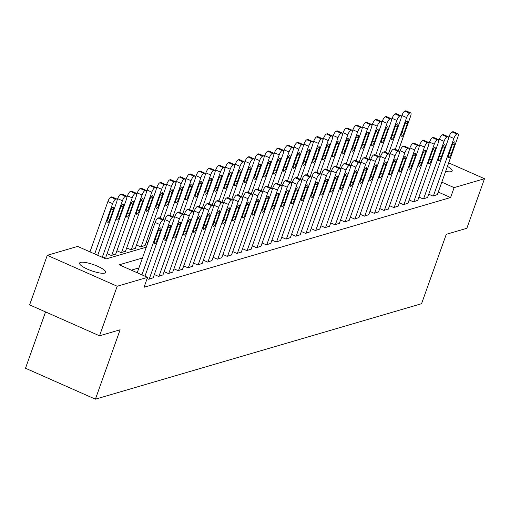 <?xml version="1.0" encoding="UTF-8"?>
<svg xmlns="http://www.w3.org/2000/svg" width="510" height="510" viewBox="0 0 510 510"><rect width="100%" height="100%" fill="white"/><g stroke="black" fill="none" stroke-linecap="round" stroke-linejoin="round"><path stroke-width="0.76" d="M447.417 166.419A13.846 3.219 -160.4 0 1 452.204 170.946A13.846 3.219 -160.4 0 1 451.254 171.647A13.846 3.219 -160.4 0 1 445.632 171.424M104.709 273.086A13.846 3.219 -160.4 0 1 89.53 270.013A13.846 3.219 -160.4 0 1 79.573 263.09A13.846 3.219 -160.4 0 1 80.523 262.382A13.846 3.219 -160.4 0 1 95.701 265.455A13.846 3.219 -160.4 0 1 105.666 272.378A13.846 3.219 -160.4 0 1 104.709 273.086M45.556 311.916L25.5 368.239L95.402 399.171L421.56 303.705L446.269 234.313L466.854 228.289L484.5 178.723L454.117 187.616L441.807 182.172M95.402 399.171L120.111 329.779L99.526 335.803L29.625 304.872L47.277 255.306L77.66 246.413L105.997 258.952L146.319 247.152M103.434 257.818L105.946 256.861M107.1 253.623L111.346 255.504L115.744 253.993M116.898 250.754L121.144 252.635L125.549 251.124M126.703 247.885L130.949 249.766L135.348 248.255M136.501 245.017L140.747 246.897L145.146 245.386M147.855 242.837L146.3 242.148M142.456 258.009L119.219 264.805L147.562 277.351L144.03 287.264L450.591 197.529L438.275 192.085M138.924 267.922L131.299 270.153M147.135 278.549L148.78 279.276L153.178 277.765M154.332 274.527L158.578 276.407L162.977 274.896M164.131 271.658L168.376 273.538L172.782 272.028M173.929 268.789L178.181 270.67L182.58 269.159M183.734 265.92L187.98 267.801L192.378 266.29M193.532 263.052L197.778 264.932L202.183 263.421M203.331 260.183L207.583 262.063L211.981 260.553M213.135 257.314L217.381 259.195L221.78 257.684M222.934 254.445L227.179 256.326L231.585 254.815M232.732 251.577L236.984 253.457L241.383 251.946M242.537 248.708L246.783 250.588L251.181 249.078M252.335 245.839L256.581 247.72L260.986 246.209M262.134 242.97L266.386 244.851L270.784 243.34M271.938 240.102L276.184 241.982L280.583 240.471M281.737 237.233L285.983 239.113L290.381 237.603M291.535 234.364L295.781 236.245L300.186 234.734M301.34 231.495L305.586 233.376L309.984 231.865M311.138 228.627L315.384 230.507L319.783 228.996M320.937 225.758L325.182 227.638L329.587 226.128M330.741 222.889L334.987 224.77L339.386 223.259M340.54 220.02L344.786 221.901L349.184 220.39M350.338 217.152L354.584 219.032L358.989 217.521M360.143 214.283L364.389 216.163L368.787 214.653M369.941 211.414L374.187 213.295L378.586 211.784M379.74 208.545L383.985 210.426L388.39 208.915M389.544 205.677L393.79 207.557L398.189 206.046M399.343 202.808L403.589 204.688L407.987 203.178M409.141 199.939L413.387 201.82L417.792 200.309M418.946 197.07L423.192 198.951L427.59 197.44M428.744 194.202L432.99 196.082L437.389 194.571M99.526 335.803L117.179 286.244L47.277 255.306M448.679 162.875L484.5 178.723M450.591 197.529L454.117 187.616M147.562 277.351L117.179 286.244M141.92 274.852L159.84 224.534A4.329 1.288 113.9 0 1 162.824 220.11L163.608 219.88A4.329 1.288 113.9 0 1 163.946 219.886A4.329 1.288 113.9 0 1 163.761 223.386L144.955 276.197M163.946 219.886L159.222 217.795A4.329 1.288 -66.1 0 0 158.884 217.789L158.1 218.019A4.329 1.288 -66.1 0 0 155.116 222.443L137.203 272.761M158.004 231.463A3.462 1.033 -66.1 0 1 160.663 227.932A3.462 1.033 -66.1 0 1 160.516 230.73L157.125 240.248A3.462 1.033 -66.1 0 1 154.473 243.78A3.462 1.033 -66.1 0 1 154.619 240.981L158.004 231.463M94.694 253.954L112.608 203.63A4.329 1.288 113.9 0 1 115.591 199.206L116.376 198.976A4.329 1.288 113.9 0 1 116.713 198.983A4.329 1.288 113.9 0 1 116.529 202.483L97.729 255.293M89.97 251.863L107.891 201.539A4.329 1.288 -66.1 0 1 110.868 197.115L111.652 196.885A4.329 1.288 -66.1 0 1 111.99 196.892L116.713 198.983M110.772 210.56L107.387 220.078A3.462 1.033 113.9 0 0 107.24 222.876A3.462 1.033 113.9 0 0 109.892 219.345L113.284 209.827A3.462 1.033 113.9 0 0 113.43 207.028A3.462 1.033 113.9 0 0 110.772 210.56M149.169 279.161L169.645 221.665A4.329 1.288 113.9 0 1 172.622 217.241L173.406 217.011A4.329 1.288 113.9 0 1 173.744 217.018A4.329 1.288 113.9 0 1 173.559 220.518L153.089 278.014M173.744 217.018L169.02 214.927A4.329 1.288 -66.1 0 0 168.683 214.92L167.898 215.15A4.329 1.288 -66.1 0 0 164.921 219.574L164.265 221.41M167.809 228.595A3.462 1.033 -66.1 0 1 170.461 225.063A3.462 1.033 -66.1 0 1 170.315 227.862L166.929 237.379A3.462 1.033 -66.1 0 1 164.271 240.911A3.462 1.033 -66.1 0 1 164.418 238.113L167.809 228.595M158.967 276.292L179.444 218.796A4.329 1.288 113.9 0 1 182.421 214.372L183.205 214.143A4.329 1.288 113.9 0 1 183.549 214.149A4.329 1.288 113.9 0 1 183.364 217.649L162.888 275.145M183.549 214.149L178.825 212.058A4.329 1.288 -66.1 0 0 178.481 212.052L177.697 212.281A4.329 1.288 -66.1 0 0 174.72 216.705L174.063 218.541M177.608 225.726A3.462 1.033 -66.1 0 1 180.259 222.194A3.462 1.033 -66.1 0 1 180.113 224.993L176.728 234.511A3.462 1.033 -66.1 0 1 174.069 238.042A3.462 1.033 -66.1 0 1 174.216 235.244L177.608 225.726M168.772 273.424L189.242 215.928A4.329 1.288 113.9 0 1 192.225 211.503L193.009 211.274A4.329 1.288 113.9 0 1 193.347 211.28A4.329 1.288 113.9 0 1 193.162 214.78L172.692 272.276M193.347 211.28L188.623 209.189A4.329 1.288 -66.1 0 0 188.286 209.183L187.501 209.412A4.329 1.288 -66.1 0 0 184.518 213.837L183.868 215.673M187.406 222.857A3.462 1.033 -66.1 0 1 190.064 219.326A3.462 1.033 -66.1 0 1 189.918 222.124L186.526 231.642A3.462 1.033 -66.1 0 1 183.874 235.174A3.462 1.033 -66.1 0 1 184.021 232.375L187.406 222.857M102.274 257.308L122.413 200.761A4.329 1.288 113.9 0 1 125.39 196.337L126.174 196.108A4.329 1.288 113.9 0 1 126.512 196.114A4.329 1.288 113.9 0 1 126.333 199.614L105.857 257.11M117.032 200.506L117.689 198.67A4.329 1.288 -66.1 0 1 120.666 194.246L121.45 194.017A4.329 1.288 -66.1 0 1 121.794 194.023L126.512 196.114M120.577 207.691L117.185 217.209A3.462 1.033 113.9 0 0 117.039 220.008A3.462 1.033 113.9 0 0 119.697 216.476L123.082 206.958A3.462 1.033 113.9 0 0 123.229 204.159A3.462 1.033 113.9 0 0 120.577 207.691M111.741 255.389L132.211 197.893A4.329 1.288 113.9 0 1 135.195 193.469L135.979 193.239A4.329 1.288 113.9 0 1 136.317 193.245A4.329 1.288 113.9 0 1 136.132 196.745L115.662 254.241M126.837 197.638L127.487 195.802A4.329 1.288 -66.1 0 1 130.471 191.377L131.255 191.148A4.329 1.288 -66.1 0 1 131.593 191.154L136.317 193.245M130.375 204.822L126.99 214.34A3.462 1.033 113.9 0 0 126.843 217.139A3.462 1.033 113.9 0 0 129.495 213.607L132.887 204.089A3.462 1.033 113.9 0 0 133.034 201.291A3.462 1.033 113.9 0 0 130.375 204.822M121.539 252.52L142.009 195.024A4.329 1.288 113.9 0 1 144.993 190.6L145.777 190.37A4.329 1.288 113.9 0 1 146.115 190.377A4.329 1.288 113.9 0 1 145.93 193.876L125.46 251.373M136.635 194.775L137.292 192.933A4.329 1.288 -66.1 0 1 140.269 188.509L141.053 188.279A4.329 1.288 -66.1 0 1 141.391 188.286L146.115 190.377M140.173 201.954L136.788 211.471A3.462 1.033 113.9 0 0 136.642 214.27A3.462 1.033 113.9 0 0 139.294 210.738L142.685 201.22A3.462 1.033 113.9 0 0 142.832 198.422A3.462 1.033 113.9 0 0 140.173 201.954M178.57 270.555L199.047 213.059A4.329 1.288 113.9 0 1 202.024 208.635L202.808 208.405A4.329 1.288 113.9 0 1 203.146 208.411A4.329 1.288 113.9 0 1 202.961 211.911L182.491 269.407M203.146 208.411L198.422 206.32A4.329 1.288 -66.1 0 0 198.084 206.314L197.3 206.544A4.329 1.288 -66.1 0 0 194.323 210.968L193.666 212.804M197.211 219.988A3.462 1.033 -66.1 0 1 199.863 216.457A3.462 1.033 -66.1 0 1 199.716 219.255L196.331 228.773A3.462 1.033 -66.1 0 1 193.672 232.305A3.462 1.033 -66.1 0 1 193.819 229.506L197.211 219.988M131.338 249.651L151.814 192.155A4.329 1.288 113.9 0 1 154.791 187.731L155.575 187.501A4.329 1.288 113.9 0 1 155.913 187.508A4.329 1.288 113.9 0 1 155.735 191.008L135.258 248.504M146.434 191.907L147.09 190.064A4.329 1.288 -66.1 0 1 150.067 185.64L150.852 185.41A4.329 1.288 -66.1 0 1 151.196 185.423L155.913 187.508M149.978 199.085L146.587 208.603A3.462 1.033 113.9 0 0 146.44 211.401A3.462 1.033 113.9 0 0 149.098 207.87L152.484 198.352A3.462 1.033 113.9 0 0 152.63 195.553A3.462 1.033 113.9 0 0 149.978 199.085M188.369 267.686L208.845 210.19A4.329 1.288 113.9 0 1 211.822 205.766L212.606 205.536A4.329 1.288 113.9 0 1 212.951 205.543A4.329 1.288 113.9 0 1 212.766 209.043L192.289 266.539M212.951 205.543L208.227 203.452A4.329 1.288 -66.1 0 0 207.882 203.445L207.098 203.675A4.329 1.288 -66.1 0 0 204.121 208.099L203.465 209.935M207.009 217.12A3.462 1.033 -66.1 0 1 209.661 213.588A3.462 1.033 -66.1 0 1 209.514 216.387L206.129 225.904A3.462 1.033 -66.1 0 1 203.471 229.436A3.462 1.033 -66.1 0 1 203.617 226.638L207.009 217.12M198.173 264.817L218.643 207.321A4.329 1.288 113.9 0 1 221.627 202.897L222.411 202.668A4.329 1.288 113.9 0 1 222.749 202.674A4.329 1.288 113.9 0 1 222.564 206.174L202.094 263.67M222.749 202.674L218.025 200.583A4.329 1.288 -66.1 0 0 217.687 200.577L216.903 200.806A4.329 1.288 -66.1 0 0 213.919 205.23L213.269 207.066M216.807 214.251A3.462 1.033 -66.1 0 1 219.466 210.719A3.462 1.033 -66.1 0 1 219.319 213.518L215.928 223.036A3.462 1.033 -66.1 0 1 213.276 226.567A3.462 1.033 -66.1 0 1 213.422 223.769L216.807 214.251M207.972 261.949L228.442 204.453A4.329 1.288 113.9 0 1 231.425 200.028L232.209 199.799A4.329 1.288 113.9 0 1 232.547 199.805A4.329 1.288 113.9 0 1 232.362 203.305L211.892 260.801M232.547 199.805L227.823 197.714A4.329 1.288 -66.1 0 0 227.485 197.708L226.701 197.937A4.329 1.288 -66.1 0 0 223.724 202.362L223.068 204.198M226.612 211.382A3.462 1.033 -66.1 0 1 229.264 207.851A3.462 1.033 -66.1 0 1 229.117 210.649L225.732 220.167A3.462 1.033 -66.1 0 1 223.074 223.699A3.462 1.033 -66.1 0 1 223.221 220.9L226.612 211.382M217.77 259.08L238.246 201.584A4.329 1.288 113.9 0 1 241.224 197.16L242.008 196.93A4.329 1.288 113.9 0 1 242.346 196.936A4.329 1.288 113.9 0 1 242.167 200.436L221.691 257.933M242.346 196.936L237.628 194.845A4.329 1.288 -66.1 0 0 237.284 194.839L236.5 195.069A4.329 1.288 -66.1 0 0 233.523 199.493L232.866 201.329M236.41 208.513A3.462 1.033 -66.1 0 1 239.062 204.982A3.462 1.033 -66.1 0 1 238.916 207.78L235.531 217.298A3.462 1.033 -66.1 0 1 232.872 220.83A3.462 1.033 -66.1 0 1 233.019 218.031L236.41 208.513M227.575 256.211L248.045 198.715A4.329 1.288 113.9 0 1 251.028 194.291L251.812 194.061A4.329 1.288 113.9 0 1 252.15 194.068A4.329 1.288 113.9 0 1 251.965 197.568L231.495 255.064M252.15 194.068L247.426 191.977A4.329 1.288 -66.1 0 0 247.089 191.97L246.304 192.2A4.329 1.288 -66.1 0 0 243.321 196.624L242.671 198.46M246.209 205.645A3.462 1.033 -66.1 0 1 248.867 202.113A3.462 1.033 -66.1 0 1 248.721 204.912L245.329 214.429A3.462 1.033 -66.1 0 1 242.677 217.961A3.462 1.033 -66.1 0 1 242.824 215.163L246.209 205.645M141.142 246.783L161.613 189.286A4.329 1.288 113.9 0 1 164.596 184.862L165.374 184.633A4.329 1.288 113.9 0 1 165.718 184.639A4.329 1.288 113.9 0 1 165.533 188.139L145.063 245.635M156.238 189.038L156.889 187.195A4.329 1.288 -66.1 0 1 159.872 182.771L160.656 182.542A4.329 1.288 -66.1 0 1 160.994 182.554L165.718 184.639M159.777 196.216L156.391 205.734A3.462 1.033 113.9 0 0 156.245 208.533A3.462 1.033 113.9 0 0 158.897 205.001L162.288 195.483A3.462 1.033 113.9 0 0 162.435 192.684A3.462 1.033 113.9 0 0 159.777 196.216M160.102 218.184L171.411 186.418A4.329 1.288 113.9 0 1 174.394 181.994L175.179 181.764A4.329 1.288 113.9 0 1 175.516 181.77A4.329 1.288 113.9 0 1 175.332 185.27L163.136 219.529M166.037 186.169L166.694 184.327A4.329 1.288 -66.1 0 1 169.671 179.902L170.455 179.673A4.329 1.288 -66.1 0 1 170.793 179.686L175.516 181.77M169.575 193.347L166.19 202.865A3.462 1.033 113.9 0 0 166.043 205.664A3.462 1.033 113.9 0 0 168.695 202.132L172.087 192.614A3.462 1.033 113.9 0 0 172.233 189.816A3.462 1.033 113.9 0 0 169.575 193.347M169.9 215.316L181.216 183.549A4.329 1.288 113.9 0 1 184.193 179.125L184.977 178.895A4.329 1.288 113.9 0 1 185.315 178.902A4.329 1.288 113.9 0 1 185.136 182.401L172.935 216.661M175.835 183.3L176.492 181.458A4.329 1.288 -66.1 0 1 179.469 177.034L180.253 176.804A4.329 1.288 -66.1 0 1 180.597 176.817L185.315 178.902M179.38 190.479L175.988 199.996A3.462 1.033 113.9 0 0 175.842 202.795A3.462 1.033 113.9 0 0 178.5 199.263L181.885 189.745A3.462 1.033 113.9 0 0 182.032 186.947A3.462 1.033 113.9 0 0 179.38 190.479M179.705 212.447L191.014 180.68A4.329 1.288 113.9 0 1 193.991 176.256L194.775 176.026A4.329 1.288 113.9 0 1 195.12 176.033A4.329 1.288 113.9 0 1 194.935 179.533L182.739 213.792M185.64 180.432L186.29 178.589A4.329 1.288 -66.1 0 1 189.274 174.165L190.058 173.935A4.329 1.288 -66.1 0 1 190.396 173.948L195.12 176.033M189.178 187.61L185.793 197.128A3.462 1.033 113.9 0 0 185.646 199.926A3.462 1.033 113.9 0 0 188.298 196.395L191.69 186.877A3.462 1.033 113.9 0 0 191.837 184.078A3.462 1.033 113.9 0 0 189.178 187.61M189.503 209.578L200.812 177.811A4.329 1.288 113.9 0 1 203.796 173.387L204.58 173.158A4.329 1.288 113.9 0 1 204.918 173.164A4.329 1.288 113.9 0 1 204.733 176.664L192.538 210.923M195.438 177.563L196.089 175.72A4.329 1.288 -66.1 0 1 199.072 171.296L199.856 171.067A4.329 1.288 -66.1 0 1 200.194 171.079L204.918 173.164M198.976 184.741L195.591 194.259A3.462 1.033 113.9 0 0 195.445 197.058A3.462 1.033 113.9 0 0 198.097 193.526L201.488 184.008A3.462 1.033 113.9 0 0 201.635 181.209A3.462 1.033 113.9 0 0 198.976 184.741M237.373 253.342L257.843 195.846A4.329 1.288 113.9 0 1 260.827 191.422L261.611 191.193A4.329 1.288 113.9 0 1 261.949 191.199A4.329 1.288 113.9 0 1 261.764 194.699L241.294 252.195M261.949 191.199L257.225 189.108A4.329 1.288 -66.1 0 0 256.887 189.102L256.103 189.331A4.329 1.288 -66.1 0 0 253.126 193.755L252.469 195.591M256.007 202.776A3.462 1.033 -66.1 0 1 258.666 199.244A3.462 1.033 -66.1 0 1 258.519 202.043L255.127 211.561A3.462 1.033 -66.1 0 1 252.475 215.092A3.462 1.033 -66.1 0 1 252.622 212.294L256.007 202.776M199.302 206.709L210.617 174.943A4.329 1.288 113.9 0 1 213.594 170.518L214.378 170.289A4.329 1.288 113.9 0 1 214.716 170.302A4.329 1.288 113.9 0 1 214.538 173.795L202.336 208.054M205.237 174.694L205.893 172.852A4.329 1.288 -66.1 0 1 208.87 168.427L209.655 168.198A4.329 1.288 -66.1 0 1 209.999 168.211L214.716 170.302M208.781 181.872L205.39 191.39A3.462 1.033 113.9 0 0 205.243 194.189A3.462 1.033 113.9 0 0 207.901 190.657L211.287 181.139A3.462 1.033 113.9 0 0 211.433 178.341A3.462 1.033 113.9 0 0 208.781 181.872M247.172 250.474L267.648 192.978A4.329 1.288 113.9 0 1 270.625 188.553L271.409 188.324A4.329 1.288 113.9 0 1 271.747 188.33A4.329 1.288 113.9 0 1 271.569 191.83L251.092 249.326M271.747 188.33L267.03 186.239A4.329 1.288 -66.1 0 0 266.685 186.233L265.901 186.462A4.329 1.288 -66.1 0 0 262.924 190.887L262.267 192.723M265.812 199.907A3.462 1.033 -66.1 0 1 268.464 196.375A3.462 1.033 -66.1 0 1 268.317 199.174L264.932 208.692A3.462 1.033 -66.1 0 1 262.274 212.224A3.462 1.033 -66.1 0 1 262.42 209.425L265.812 199.907M209.106 203.841L220.416 172.074A4.329 1.288 113.9 0 1 223.393 167.65L224.177 167.42A4.329 1.288 113.9 0 1 224.521 167.433A4.329 1.288 113.9 0 1 224.336 170.927L212.134 205.186M215.041 171.825L215.692 169.983A4.329 1.288 -66.1 0 1 218.675 165.559L219.459 165.329A4.329 1.288 -66.1 0 1 219.797 165.342L224.521 167.433M218.58 179.004L215.188 188.522A3.462 1.033 113.9 0 0 215.041 191.32A3.462 1.033 113.9 0 0 217.7 187.788L221.091 178.27A3.462 1.033 113.9 0 0 221.238 175.472A3.462 1.033 113.9 0 0 218.58 179.004M256.976 247.605L277.446 190.109A4.329 1.288 113.9 0 1 280.43 185.685L281.214 185.455A4.329 1.288 113.9 0 1 281.552 185.462A4.329 1.288 113.9 0 1 281.367 188.961L260.897 246.458M281.552 185.462L276.828 183.37A4.329 1.288 -66.1 0 0 276.49 183.364L275.706 183.594A4.329 1.288 -66.1 0 0 272.722 188.018L272.072 189.854M275.61 197.038A3.462 1.033 -66.1 0 1 278.269 193.507A3.462 1.033 -66.1 0 1 278.122 196.305L274.731 205.823A3.462 1.033 -66.1 0 1 272.079 209.355A3.462 1.033 -66.1 0 1 272.225 206.556L275.61 197.038M218.905 200.972L230.214 169.205A4.329 1.288 113.9 0 1 233.197 164.781L233.982 164.552A4.329 1.288 113.9 0 1 234.319 164.564A4.329 1.288 113.9 0 1 234.135 168.058L221.939 202.317M224.84 168.957L225.49 167.114A4.329 1.288 -66.1 0 1 228.474 162.69L229.258 162.46A4.329 1.288 -66.1 0 1 229.596 162.473L234.319 164.564M228.378 176.141L224.993 185.653A3.462 1.033 113.9 0 0 224.846 188.451A3.462 1.033 113.9 0 0 227.498 184.92L230.89 175.402A3.462 1.033 113.9 0 0 231.036 172.603A3.462 1.033 113.9 0 0 228.378 176.141M266.775 244.736L287.245 187.24A4.329 1.288 113.9 0 1 290.228 182.816L291.012 182.586A4.329 1.288 113.9 0 1 291.35 182.593A4.329 1.288 113.9 0 1 291.165 186.093L270.695 243.589M291.35 182.593L286.626 180.502A4.329 1.288 -66.1 0 0 286.288 180.495L285.504 180.725A4.329 1.288 -66.1 0 0 282.527 185.149L281.871 186.985M285.409 194.17A3.462 1.033 -66.1 0 1 288.067 190.638A3.462 1.033 -66.1 0 1 287.92 193.437L284.529 202.954A3.462 1.033 -66.1 0 1 281.877 206.486A3.462 1.033 -66.1 0 1 282.024 203.688L285.409 194.17M228.703 198.103L240.019 166.337A4.329 1.288 113.9 0 1 242.996 161.912L243.78 161.683A4.329 1.288 113.9 0 1 244.118 161.695A4.329 1.288 113.9 0 1 243.939 165.189L231.738 199.448M234.638 166.088L235.295 164.245A4.329 1.288 -66.1 0 1 238.272 159.821L239.056 159.592A4.329 1.288 -66.1 0 1 239.394 159.605L244.118 161.695M238.183 173.273L234.791 182.784A3.462 1.033 113.9 0 0 234.645 185.583A3.462 1.033 113.9 0 0 237.303 182.051L240.688 172.533A3.462 1.033 113.9 0 0 240.835 169.734A3.462 1.033 113.9 0 0 238.183 173.273M276.573 241.867L297.049 184.371A4.329 1.288 113.9 0 1 300.027 179.947L300.811 179.718A4.329 1.288 113.9 0 1 301.149 179.724A4.329 1.288 113.9 0 1 300.97 183.224L280.494 240.72M301.149 179.724L296.431 177.633A4.329 1.288 -66.1 0 0 296.087 177.627L295.303 177.856A4.329 1.288 -66.1 0 0 292.326 182.28L291.669 184.116M295.213 191.301A3.462 1.033 -66.1 0 1 297.865 187.769A3.462 1.033 -66.1 0 1 297.719 190.568L294.334 200.086A3.462 1.033 -66.1 0 1 291.675 203.617A3.462 1.033 -66.1 0 1 291.822 200.819L295.213 191.301M238.508 195.234L249.817 163.468A4.329 1.288 113.9 0 1 252.794 159.043L253.578 158.814A4.329 1.288 113.9 0 1 253.923 158.827A4.329 1.288 113.9 0 1 253.738 162.32L241.536 196.579M244.437 163.219L245.093 161.377A4.329 1.288 -66.1 0 1 248.077 156.959L248.861 156.729A4.329 1.288 -66.1 0 1 249.199 156.736L253.923 158.827M247.981 170.404L244.59 179.915A3.462 1.033 113.9 0 0 244.443 182.714A3.462 1.033 113.9 0 0 247.101 179.182L250.493 169.664A3.462 1.033 113.9 0 0 250.639 166.866A3.462 1.033 113.9 0 0 247.981 170.404M286.378 238.999L306.848 181.503A4.329 1.288 113.9 0 1 309.831 177.078L310.615 176.849A4.329 1.288 113.9 0 1 310.953 176.855A4.329 1.288 113.9 0 1 310.769 180.355L290.298 237.851M310.953 176.855L306.229 174.764A4.329 1.288 -66.1 0 0 305.892 174.758L305.108 174.987A4.329 1.288 -66.1 0 0 302.124 179.412L301.474 181.254M305.012 188.432A3.462 1.033 -66.1 0 1 307.67 184.9A3.462 1.033 -66.1 0 1 307.524 187.699L304.132 197.217A3.462 1.033 -66.1 0 1 301.48 200.749A3.462 1.033 -66.1 0 1 301.627 197.95L305.012 188.432M248.306 192.366L259.615 160.599A4.329 1.288 113.9 0 1 262.599 156.175L263.383 155.945A4.329 1.288 113.9 0 1 263.721 155.958A4.329 1.288 113.9 0 1 263.536 159.451L251.341 193.711M254.241 160.35L254.892 158.514A4.329 1.288 -66.1 0 1 257.875 154.09L258.659 153.861A4.329 1.288 -66.1 0 1 258.997 153.867L263.721 155.958M257.779 167.535L254.394 177.047A3.462 1.033 113.9 0 0 254.248 179.845A3.462 1.033 113.9 0 0 256.9 176.313L260.291 166.795A3.462 1.033 113.9 0 0 260.438 163.997A3.462 1.033 113.9 0 0 257.779 167.535M296.176 236.13L316.646 178.634A4.329 1.288 113.9 0 1 319.63 174.21L320.414 173.98A4.329 1.288 113.9 0 1 320.752 173.987A4.329 1.288 113.9 0 1 320.567 177.486L300.097 234.982M320.752 173.987L316.028 171.902A4.329 1.288 -66.1 0 0 315.69 171.889L314.906 172.119A4.329 1.288 -66.1 0 0 311.929 176.543L311.272 178.385M314.81 185.563A3.462 1.033 -66.1 0 1 317.469 182.032A3.462 1.033 -66.1 0 1 317.322 184.83L313.93 194.348A3.462 1.033 -66.1 0 1 311.278 197.88A3.462 1.033 -66.1 0 1 311.425 195.081L314.81 185.563M305.974 233.261L326.451 175.765A4.329 1.288 113.9 0 1 329.428 171.341L330.212 171.111A4.329 1.288 113.9 0 1 330.55 171.118A4.329 1.288 113.9 0 1 330.372 174.618L309.895 232.114M330.55 171.118L325.833 169.033A4.329 1.288 -66.1 0 0 325.488 169.02L324.704 169.25A4.329 1.288 -66.1 0 0 321.727 173.674L321.07 175.516M324.615 182.695A3.462 1.033 -66.1 0 1 327.267 179.163A3.462 1.033 -66.1 0 1 327.12 181.962L323.735 191.48A3.462 1.033 -66.1 0 1 321.077 195.011A3.462 1.033 -66.1 0 1 321.224 192.213L324.615 182.695M315.779 230.392L336.249 172.896A4.329 1.288 113.9 0 1 339.233 168.472L340.017 168.243A4.329 1.288 113.9 0 1 340.355 168.249A4.329 1.288 113.9 0 1 340.17 171.749L319.7 229.245M340.355 168.249L335.631 166.164A4.329 1.288 -66.1 0 0 335.293 166.152L334.509 166.381A4.329 1.288 -66.1 0 0 331.525 170.805L330.875 172.648M334.413 179.826A3.462 1.033 -66.1 0 1 337.072 176.294A3.462 1.033 -66.1 0 1 336.925 179.093L333.534 188.611A3.462 1.033 -66.1 0 1 330.882 192.142A3.462 1.033 -66.1 0 1 331.028 189.344L334.413 179.826M325.578 227.524L346.048 170.028A4.329 1.288 113.9 0 1 349.031 165.603L349.815 165.374A4.329 1.288 113.9 0 1 350.153 165.38A4.329 1.288 113.9 0 1 349.968 168.88L329.498 226.376M350.153 165.38L345.429 163.296A4.329 1.288 -66.1 0 0 345.091 163.283L344.307 163.512A4.329 1.288 -66.1 0 0 341.33 167.937L340.674 169.779M344.212 176.957A3.462 1.033 -66.1 0 1 346.87 173.425A3.462 1.033 -66.1 0 1 346.724 176.224L343.332 185.742A3.462 1.033 -66.1 0 1 340.68 189.274A3.462 1.033 -66.1 0 1 340.827 186.475L344.212 176.957M335.376 224.655L355.853 167.159A4.329 1.288 113.9 0 1 358.83 162.735L359.614 162.505A4.329 1.288 113.9 0 1 359.952 162.511A4.329 1.288 113.9 0 1 359.773 166.011L339.297 223.507M359.952 162.511L355.234 160.427A4.329 1.288 -66.1 0 0 354.89 160.414L354.106 160.644A4.329 1.288 -66.1 0 0 351.129 165.068L350.472 166.91M354.017 174.088A3.462 1.033 -66.1 0 1 356.668 170.557A3.462 1.033 -66.1 0 1 356.522 173.355L353.137 182.873A3.462 1.033 -66.1 0 1 350.478 186.405A3.462 1.033 -66.1 0 1 350.625 183.606L354.017 174.088M345.181 221.786L365.651 164.29A4.329 1.288 113.9 0 1 368.634 159.866L369.418 159.636A4.329 1.288 113.9 0 1 369.756 159.643A4.329 1.288 113.9 0 1 369.572 163.143L349.101 220.639M369.756 159.643L365.032 157.558A4.329 1.288 -66.1 0 0 364.695 157.545L363.911 157.775A4.329 1.288 -66.1 0 0 360.927 162.199L360.277 164.041M363.815 171.22A3.462 1.033 -66.1 0 1 366.473 167.688A3.462 1.033 -66.1 0 1 366.327 170.487L362.935 180.005A3.462 1.033 -66.1 0 1 360.283 183.536A3.462 1.033 -66.1 0 1 360.43 180.738L363.815 171.22M354.979 218.917L375.449 161.421A4.329 1.288 113.9 0 1 378.433 156.997L379.217 156.768A4.329 1.288 113.9 0 1 379.555 156.78A4.329 1.288 113.9 0 1 379.37 160.274L358.9 217.77M379.555 156.78L374.831 154.689A4.329 1.288 -66.1 0 0 374.493 154.677L373.709 154.906A4.329 1.288 -66.1 0 0 370.732 159.33L370.075 161.173M373.613 168.351A3.462 1.033 -66.1 0 1 376.272 164.819A3.462 1.033 -66.1 0 1 376.125 167.618L372.733 177.136A3.462 1.033 -66.1 0 1 370.081 180.667A3.462 1.033 -66.1 0 1 370.228 177.869L373.613 168.351M364.778 216.049L385.254 158.553A4.329 1.288 113.9 0 1 388.231 154.128L389.015 153.899A4.329 1.288 113.9 0 1 389.353 153.912A4.329 1.288 113.9 0 1 389.175 157.405L368.698 214.901M389.353 153.912L384.636 151.821A4.329 1.288 -66.1 0 0 384.291 151.808L383.507 152.037A4.329 1.288 -66.1 0 0 380.53 156.462L379.873 158.304M383.418 165.482A3.462 1.033 -66.1 0 1 386.07 161.95A3.462 1.033 -66.1 0 1 385.923 164.749L382.538 174.267A3.462 1.033 -66.1 0 1 379.88 177.799A3.462 1.033 -66.1 0 1 380.026 175L383.418 165.482M374.582 213.18L395.052 155.684A4.329 1.288 113.9 0 1 398.029 151.26L398.814 151.03A4.329 1.288 113.9 0 1 399.158 151.043A4.329 1.288 113.9 0 1 398.973 154.536L378.503 212.032M399.158 151.043L394.434 148.952A4.329 1.288 -66.1 0 0 394.096 148.939L393.312 149.169A4.329 1.288 -66.1 0 0 390.328 153.593L389.678 155.435M393.216 162.62A3.462 1.033 -66.1 0 1 395.875 159.082A3.462 1.033 -66.1 0 1 395.728 161.88L392.337 171.398A3.462 1.033 -66.1 0 1 389.685 174.93A3.462 1.033 -66.1 0 1 389.831 172.131L393.216 162.62M384.381 210.311L404.851 152.815A4.329 1.288 113.9 0 1 407.834 148.391L408.618 148.161A4.329 1.288 113.9 0 1 408.956 148.174A4.329 1.288 113.9 0 1 408.771 151.668L388.301 209.164M408.956 148.174L404.232 146.083A4.329 1.288 -66.1 0 0 403.894 146.07L403.11 146.3A4.329 1.288 -66.1 0 0 400.127 150.724L399.477 152.566M403.015 159.751A3.462 1.033 -66.1 0 1 405.673 156.213A3.462 1.033 -66.1 0 1 405.526 159.012L402.135 168.529A3.462 1.033 -66.1 0 1 399.483 172.061A3.462 1.033 -66.1 0 1 399.63 169.263L403.015 159.751M394.179 207.442L414.656 149.946A4.329 1.288 113.9 0 1 417.633 145.522L418.417 145.293A4.329 1.288 113.9 0 1 418.755 145.305A4.329 1.288 113.9 0 1 418.576 148.799L398.1 206.295M418.755 145.305L414.037 143.214A4.329 1.288 -66.1 0 0 413.693 143.208L412.909 143.438A4.329 1.288 -66.1 0 0 409.932 147.855L409.275 149.698M412.819 156.882A3.462 1.033 -66.1 0 1 415.471 153.344A3.462 1.033 -66.1 0 1 415.325 156.143L411.94 165.661A3.462 1.033 -66.1 0 1 409.281 169.192A3.462 1.033 -66.1 0 1 409.428 166.394L412.819 156.882M403.984 204.574L424.454 147.078A4.329 1.288 113.9 0 1 427.431 142.653L428.215 142.424A4.329 1.288 113.9 0 1 428.559 142.437A4.329 1.288 113.9 0 1 428.375 145.93L407.904 203.426M428.559 142.437L423.835 140.346A4.329 1.288 -66.1 0 0 423.498 140.339L422.714 140.569A4.329 1.288 -66.1 0 0 419.73 144.993L419.08 146.829M422.618 154.014A3.462 1.033 -66.1 0 1 425.276 150.475A3.462 1.033 -66.1 0 1 425.13 153.274L421.738 162.792A3.462 1.033 -66.1 0 1 419.086 166.324A3.462 1.033 -66.1 0 1 419.233 163.525L422.618 154.014M413.782 201.705L434.252 144.209A4.329 1.288 113.9 0 1 437.236 139.785L438.02 139.555A4.329 1.288 113.9 0 1 438.358 139.568A4.329 1.288 113.9 0 1 438.173 143.061L417.703 200.558M438.358 139.568L433.634 137.477A4.329 1.288 -66.1 0 0 433.296 137.47L432.512 137.7A4.329 1.288 -66.1 0 0 429.528 142.124L428.878 143.96M432.416 151.145A3.462 1.033 -66.1 0 1 435.075 147.607A3.462 1.033 -66.1 0 1 434.928 150.405L431.536 159.923A3.462 1.033 -66.1 0 1 428.884 163.455A3.462 1.033 -66.1 0 1 429.031 160.656L432.416 151.145M423.581 198.836L444.057 141.34A4.329 1.288 113.9 0 1 447.034 136.916L447.818 136.686A4.329 1.288 113.9 0 1 448.156 136.699A4.329 1.288 113.9 0 1 447.978 140.193L427.501 197.689M448.156 136.699L443.432 134.608A4.329 1.288 -66.1 0 0 443.094 134.602L442.31 134.831A4.329 1.288 -66.1 0 0 439.333 139.255L438.676 141.091M442.221 148.276A3.462 1.033 -66.1 0 1 444.873 144.738A3.462 1.033 -66.1 0 1 444.726 147.537L441.341 157.054A3.462 1.033 -66.1 0 1 438.683 160.586A3.462 1.033 -66.1 0 1 438.829 157.788L442.221 148.276M433.385 195.967L453.855 138.471A4.329 1.288 113.9 0 1 456.832 134.047L457.617 133.818A4.329 1.288 113.9 0 1 457.961 133.83A4.329 1.288 113.9 0 1 457.776 137.324L437.299 194.82M457.961 133.83L453.237 131.739A4.329 1.288 -66.1 0 0 452.899 131.733L452.115 131.962A4.329 1.288 -66.1 0 0 449.131 136.387L448.475 138.223M452.019 145.407A3.462 1.033 -66.1 0 1 454.678 141.869A3.462 1.033 -66.1 0 1 454.531 144.668L451.14 154.186A3.462 1.033 -66.1 0 1 448.481 157.718A3.462 1.033 -66.1 0 1 448.628 154.919L452.019 145.407M258.105 189.497L269.42 157.73A4.329 1.288 113.9 0 1 272.397 153.306L273.181 153.076A4.329 1.288 113.9 0 1 273.519 153.089A4.329 1.288 113.9 0 1 273.341 156.583L261.139 190.842M264.04 157.482L264.696 155.646A4.329 1.288 -66.1 0 1 267.673 151.221L268.458 150.992A4.329 1.288 -66.1 0 1 268.795 150.998L273.519 153.089M267.584 164.666L264.193 174.178A3.462 1.033 113.9 0 0 264.046 176.976A3.462 1.033 113.9 0 0 266.704 173.445L270.09 163.927A3.462 1.033 113.9 0 0 270.236 161.128A3.462 1.033 113.9 0 0 267.584 164.666M267.909 186.628L279.219 154.861A4.329 1.288 113.9 0 1 282.196 150.437L282.98 150.208A4.329 1.288 113.9 0 1 283.324 150.22A4.329 1.288 113.9 0 1 283.139 153.714L270.938 187.973M273.838 154.613L274.495 152.777A4.329 1.288 -66.1 0 1 277.478 148.353L278.262 148.123A4.329 1.288 -66.1 0 1 278.6 148.13L283.324 150.22M277.383 161.797L273.991 171.309A3.462 1.033 113.9 0 0 273.844 174.108A3.462 1.033 113.9 0 0 276.503 170.576L279.894 161.058A3.462 1.033 113.9 0 0 280.041 158.259A3.462 1.033 113.9 0 0 277.383 161.797M277.708 183.759L289.017 151.993A4.329 1.288 113.9 0 1 292 147.568L292.785 147.339A4.329 1.288 113.9 0 1 293.123 147.352A4.329 1.288 113.9 0 1 292.938 150.845L280.742 185.105M283.643 151.744L284.293 149.908A4.329 1.288 -66.1 0 1 287.277 145.484L288.061 145.254A4.329 1.288 -66.1 0 1 288.399 145.261L293.123 147.352M287.181 158.929L283.796 168.44A3.462 1.033 113.9 0 0 283.649 171.239A3.462 1.033 113.9 0 0 286.301 167.707L289.693 158.189A3.462 1.033 113.9 0 0 289.839 155.391A3.462 1.033 113.9 0 0 287.181 158.929M287.506 180.897L298.822 149.124A4.329 1.288 113.9 0 1 301.799 144.7L302.583 144.47A4.329 1.288 113.9 0 1 302.921 144.483A4.329 1.288 113.9 0 1 302.742 147.976L290.541 182.236M293.441 148.875L294.098 147.039A4.329 1.288 -66.1 0 1 297.075 142.615L297.859 142.386A4.329 1.288 -66.1 0 1 298.197 142.392L302.921 144.483M296.986 156.06L293.594 165.572A3.462 1.033 113.9 0 0 293.448 168.37A3.462 1.033 113.9 0 0 296.106 164.838L299.491 155.32A3.462 1.033 113.9 0 0 299.638 152.522A3.462 1.033 113.9 0 0 296.986 156.06M297.311 178.028L308.62 146.255A4.329 1.288 113.9 0 1 311.597 141.837L312.381 141.608A4.329 1.288 113.9 0 1 312.726 141.614A4.329 1.288 113.9 0 1 312.541 145.114L300.339 179.367M303.24 146.007L303.896 144.171A4.329 1.288 -66.1 0 1 306.88 139.746L307.664 139.517A4.329 1.288 -66.1 0 1 308.002 139.523L312.726 141.614M306.784 153.191L303.393 162.703A3.462 1.033 113.9 0 0 303.246 165.501A3.462 1.033 113.9 0 0 305.904 161.97L309.296 152.452A3.462 1.033 113.9 0 0 309.442 149.653A3.462 1.033 113.9 0 0 306.784 153.191M307.109 175.159L318.418 143.393A4.329 1.288 113.9 0 1 321.402 138.969L322.186 138.739A4.329 1.288 113.9 0 1 322.524 138.745A4.329 1.288 113.9 0 1 322.339 142.245L310.144 176.498M313.044 143.138L313.695 141.302A4.329 1.288 -66.1 0 1 316.678 136.878L317.462 136.648A4.329 1.288 -66.1 0 1 317.8 136.655L322.524 138.745M316.582 150.322L313.197 159.834A3.462 1.033 113.9 0 0 313.051 162.633A3.462 1.033 113.9 0 0 315.703 159.101L319.094 149.583A3.462 1.033 113.9 0 0 319.241 146.784A3.462 1.033 113.9 0 0 316.582 150.322M316.908 172.291L328.223 140.524A4.329 1.288 113.9 0 1 331.2 136.1L331.984 135.87A4.329 1.288 113.9 0 1 332.322 135.877A4.329 1.288 113.9 0 1 332.144 139.377L319.942 173.63M322.843 140.269L323.499 138.433A4.329 1.288 -66.1 0 1 326.476 134.009L327.261 133.779A4.329 1.288 -66.1 0 1 327.599 133.786L332.322 135.877M326.387 147.454L322.996 156.965A3.462 1.033 113.9 0 0 322.849 159.77A3.462 1.033 113.9 0 0 325.507 156.232L328.893 146.721A3.462 1.033 113.9 0 0 329.039 143.916A3.462 1.033 113.9 0 0 326.387 147.454M326.712 169.422L338.022 137.655A4.329 1.288 113.9 0 1 340.999 133.231L341.783 133.002A4.329 1.288 113.9 0 1 342.127 133.008A4.329 1.288 113.9 0 1 341.942 136.508L329.74 170.761M332.641 137.4L333.298 135.564A4.329 1.288 -66.1 0 1 336.281 131.14L337.065 130.911A4.329 1.288 -66.1 0 1 337.403 130.917L342.127 133.008M336.186 144.585L332.794 154.096A3.462 1.033 113.9 0 0 332.647 156.901A3.462 1.033 113.9 0 0 335.306 153.363L338.697 143.852A3.462 1.033 113.9 0 0 338.844 141.053A3.462 1.033 113.9 0 0 336.186 144.585M336.511 166.553L347.82 134.787A4.329 1.288 113.9 0 1 350.803 130.362L351.588 130.133A4.329 1.288 113.9 0 1 351.925 130.139A4.329 1.288 113.9 0 1 351.741 133.639L339.545 167.892M342.446 134.532L343.096 132.696A4.329 1.288 -66.1 0 1 346.08 128.271L346.864 128.042A4.329 1.288 -66.1 0 1 347.202 128.048L351.925 130.139M345.984 141.716L342.599 151.234A3.462 1.033 113.9 0 0 342.452 154.033A3.462 1.033 113.9 0 0 345.104 150.495L348.496 140.983A3.462 1.033 113.9 0 0 348.642 138.184A3.462 1.033 113.9 0 0 345.984 141.716M346.309 163.684L357.625 131.918A4.329 1.288 113.9 0 1 360.602 127.494L361.386 127.264A4.329 1.288 113.9 0 1 361.724 127.27A4.329 1.288 113.9 0 1 361.545 130.77L349.344 165.023M352.244 131.663L352.901 129.827A4.329 1.288 -66.1 0 1 355.878 125.403L356.662 125.173A4.329 1.288 -66.1 0 1 357 125.18L361.724 127.27M355.789 138.847L352.397 148.365A3.462 1.033 113.9 0 0 352.251 151.164A3.462 1.033 113.9 0 0 354.909 147.626L358.294 138.114A3.462 1.033 113.9 0 0 358.441 135.316A3.462 1.033 113.9 0 0 355.789 138.847M356.114 160.816L367.423 129.049A4.329 1.288 113.9 0 1 370.4 124.625L371.184 124.395A4.329 1.288 113.9 0 1 371.529 124.402A4.329 1.288 113.9 0 1 371.344 127.902L359.142 162.154M362.043 128.794L362.699 126.958A4.329 1.288 -66.1 0 1 365.683 122.534L366.46 122.304A4.329 1.288 -66.1 0 1 366.805 122.311L371.529 124.402M365.587 135.979L362.196 145.497A3.462 1.033 113.9 0 0 362.049 148.295A3.462 1.033 113.9 0 0 364.707 144.757L368.099 135.246A3.462 1.033 113.9 0 0 368.245 132.447A3.462 1.033 113.9 0 0 365.587 135.979M365.912 157.947L377.221 126.18A4.329 1.288 113.9 0 1 380.205 121.756L380.989 121.527A4.329 1.288 113.9 0 1 381.327 121.533A4.329 1.288 113.9 0 1 381.142 125.033L368.947 159.286M371.847 125.925L372.498 124.089A4.329 1.288 -66.1 0 1 375.481 119.665L376.265 119.436A4.329 1.288 -66.1 0 1 376.603 119.442L381.327 121.533M375.385 133.11L372 142.628A3.462 1.033 113.9 0 0 371.854 145.427A3.462 1.033 113.9 0 0 374.506 141.888L377.897 132.377A3.462 1.033 113.9 0 0 378.044 129.578A3.462 1.033 113.9 0 0 375.385 133.11M375.711 155.078L387.026 123.312A4.329 1.288 113.9 0 1 390.003 118.887L390.787 118.658A4.329 1.288 113.9 0 1 391.125 118.664A4.329 1.288 113.9 0 1 390.947 122.164L378.745 156.417M381.646 123.057L382.302 121.221A4.329 1.288 -66.1 0 1 385.279 116.796L386.064 116.567A4.329 1.288 -66.1 0 1 386.401 116.573L391.125 118.664M385.19 130.241L381.799 139.759A3.462 1.033 113.9 0 0 381.652 142.558A3.462 1.033 113.9 0 0 384.31 139.02L387.696 129.508A3.462 1.033 113.9 0 0 387.842 126.709A3.462 1.033 113.9 0 0 385.19 130.241M385.515 152.209L396.825 120.443A4.329 1.288 113.9 0 1 399.802 116.019L400.586 115.789A4.329 1.288 113.9 0 1 400.93 115.795A4.329 1.288 113.9 0 1 400.745 119.295L388.543 153.548M391.444 120.188L392.101 118.352A4.329 1.288 -66.1 0 1 395.078 113.928L395.862 113.698A4.329 1.288 -66.1 0 1 396.206 113.704L400.93 115.795M394.989 127.373L391.597 136.89A3.462 1.033 113.9 0 0 391.45 139.689A3.462 1.033 113.9 0 0 394.109 136.151L397.494 126.639A3.462 1.033 113.9 0 0 397.641 123.841A3.462 1.033 113.9 0 0 394.989 127.373M395.314 149.341L406.623 117.574A4.329 1.288 113.9 0 1 409.606 113.15L410.391 112.92A4.329 1.288 113.9 0 1 410.728 112.927A4.329 1.288 113.9 0 1 410.544 116.427L398.348 150.679M401.249 117.319L401.899 115.483A4.329 1.288 -66.1 0 1 404.883 111.059L405.667 110.829A4.329 1.288 -66.1 0 1 406.005 110.836L410.728 112.927M404.787 124.504L401.402 134.022A3.462 1.033 113.9 0 0 401.255 136.82A3.462 1.033 113.9 0 0 403.907 133.282L407.299 123.771A3.462 1.033 113.9 0 0 407.445 120.972A3.462 1.033 113.9 0 0 404.787 124.504M155.116 222.443L159.84 224.534M158.1 218.019L162.824 220.11M158.884 217.789L163.608 219.88M160.516 230.73L158.686 229.921M157.125 240.248L155.187 239.388M112.608 203.63L107.891 201.539M116.376 198.976L111.652 196.885M115.591 199.206L110.868 197.115M111.46 209.017L113.284 209.827M107.954 218.484L109.892 219.345M164.921 219.574L169.645 221.665M167.898 215.15L172.622 217.241M168.683 214.92L173.406 217.011M170.315 227.862L168.491 227.052M166.929 237.379L164.985 236.519M174.72 216.705L179.444 218.796M177.697 212.281L182.421 214.372M178.481 212.052L183.205 214.143M180.113 224.993L178.29 224.183M176.728 234.511L174.783 233.65M184.518 213.837L189.242 215.928M187.501 209.412L192.225 211.503M188.286 209.183L193.009 211.274M189.918 222.124L188.088 221.315M186.526 231.642L184.588 230.781M122.413 200.761L117.689 198.67M126.174 196.108L121.45 194.017M125.39 196.337L120.666 194.246M121.259 206.148L123.082 206.958M117.753 215.615L119.697 216.476M132.211 197.893L127.487 195.802M135.979 193.239L131.255 191.148M135.195 193.469L130.471 191.377M131.057 203.28L132.887 204.089M127.557 212.746L129.495 213.607M142.009 195.024L137.292 192.933M145.777 190.37L141.053 188.279M144.993 190.6L140.269 188.509M140.862 200.411L142.685 201.22M137.356 209.878L139.294 210.738M194.323 210.968L199.047 213.059M197.3 206.544L202.024 208.635M198.084 206.314L202.808 208.405M199.716 219.255L197.893 218.446M196.331 228.773L194.386 227.913M151.814 192.155L147.09 190.064M155.575 187.501L150.852 185.41M154.791 187.731L150.067 185.64M150.66 197.542L152.484 198.352M147.154 207.009L149.098 207.87M204.121 208.099L208.845 210.19M207.098 203.675L211.822 205.766M207.882 203.445L212.606 205.536M209.514 216.387L207.691 215.577M206.129 225.904L204.185 225.044M213.919 205.23L218.643 207.321M216.903 200.806L221.627 202.897M217.687 200.577L222.411 202.668M219.319 213.518L217.489 212.708M215.928 223.036L213.99 222.175M223.724 202.362L228.442 204.453M226.701 197.937L231.425 200.028M227.485 197.708L232.209 199.799M229.117 210.649L227.294 209.84M225.732 220.167L223.788 219.306M233.523 199.493L238.246 201.584M236.5 195.069L241.224 197.16M237.284 194.839L242.008 196.93M238.916 207.78L237.093 206.971M235.531 217.298L233.586 216.438M243.321 196.624L248.045 198.715M246.304 192.2L251.028 194.291M247.089 191.97L251.812 194.061M248.721 204.912L246.891 204.102M245.329 214.429L243.391 213.569M161.613 189.286L156.889 187.195M165.374 184.633L160.656 182.542M164.596 184.862L159.872 182.771M160.459 194.673L162.288 195.483M156.959 204.14L158.897 205.001M171.411 186.418L166.694 184.327M175.179 181.764L170.455 179.673M174.394 181.994L169.671 179.902M170.257 191.805L172.087 192.614M166.757 201.272L168.695 202.132M181.216 183.549L176.492 181.458M184.977 178.895L180.253 176.804M184.193 179.125L179.469 177.034M180.062 188.936L181.885 189.745M176.556 198.403L178.5 199.263M191.014 180.68L186.29 178.589M194.775 176.026L190.058 173.935M193.991 176.256L189.274 174.165M189.86 186.067L191.69 186.877M186.36 195.534L188.298 196.395M200.812 177.811L196.089 175.72M204.58 173.158L199.856 171.067M203.796 173.387L199.072 171.296M199.659 183.198L201.488 184.008M196.159 192.665L198.097 193.526M253.126 193.755L257.843 195.846M256.103 189.331L260.827 191.422M256.887 189.102L261.611 191.193M258.519 202.043L256.696 201.233M255.127 211.561L253.19 210.7M210.617 174.943L205.893 172.852M214.378 170.289L209.655 168.198M213.594 170.518L208.87 168.427M209.463 180.33L211.287 181.139M205.957 189.797L207.901 190.657M262.924 190.887L267.648 192.978M265.901 186.462L270.625 188.553M266.685 186.233L271.409 188.324M268.317 199.174L266.494 198.364M264.932 208.692L262.988 207.831M220.416 172.074L215.692 169.983M224.177 167.42L219.459 165.329M223.393 167.65L218.675 165.559M219.262 177.467L221.091 178.27M215.762 186.928L217.7 187.788M272.722 188.018L277.446 190.109M275.706 183.594L280.43 185.685M276.49 183.364L281.214 185.455M278.122 196.305L276.292 195.496M274.731 205.823L272.793 204.963M230.214 169.205L225.49 167.114M233.982 164.552L229.258 162.46M233.197 164.781L228.474 162.69M229.06 174.598L230.89 175.402M225.56 184.059L227.498 184.92M282.527 185.149L287.245 187.24M285.504 180.725L290.228 182.816M286.288 180.495L291.012 182.586M287.92 193.437L286.097 192.627M284.529 202.954L282.591 202.094M240.019 166.337L235.295 164.245M243.78 161.683L239.056 159.592M242.996 161.912L238.272 159.821M238.865 171.73L240.688 172.533M235.359 181.19L237.303 182.051M292.326 182.28L297.049 184.371M295.303 177.856L300.027 179.947M296.087 177.627L300.811 179.718M297.719 190.568L295.896 189.758M294.334 200.086L292.389 199.225M249.817 163.468L245.093 161.377M253.578 158.814L248.861 156.729M252.794 159.043L248.077 156.959M248.663 168.861L250.493 169.664M245.157 178.322L247.101 179.182M302.124 179.412L306.848 181.503M305.108 174.987L309.831 177.078M305.892 174.758L310.615 176.849M307.524 187.699L305.694 186.889M304.132 197.217L302.194 196.356M259.615 160.599L254.892 158.514M263.383 155.945L258.659 153.861M262.599 156.175L257.875 154.09M258.462 165.992L260.291 166.795M254.962 175.453L256.9 176.313M311.929 176.543L316.646 178.634M314.906 172.119L319.63 174.21M315.69 171.889L320.414 173.98M317.322 184.83L315.499 184.021M313.93 194.348L311.992 193.488M321.727 173.674L326.451 175.765M324.704 169.25L329.428 171.341M325.488 169.02L330.212 171.111M327.12 181.962L325.297 181.152M323.735 191.48L321.791 190.619M331.525 170.805L336.249 172.896M334.509 166.381L339.233 168.472M335.293 166.152L340.017 168.243M336.925 179.093L335.095 178.283M333.534 188.611L331.596 187.75M341.33 167.937L346.048 170.028M344.307 163.512L349.031 165.603M345.091 163.283L349.815 165.374M346.724 176.224L344.9 175.415M343.332 185.742L341.394 184.881M351.129 165.068L355.853 167.159M354.106 160.644L358.83 162.735M354.89 160.414L359.614 162.505M356.522 173.355L354.699 172.546M353.137 182.873L351.192 182.013M360.927 162.199L365.651 164.29M363.911 157.775L368.634 159.866M364.695 157.545L369.418 159.636M366.327 170.487L364.497 169.677M362.935 180.005L360.997 179.144M370.732 159.33L375.449 161.421M373.709 154.906L378.433 156.997M374.493 154.677L379.217 156.768M376.125 167.618L374.302 166.808M372.733 177.136L370.795 176.275M380.53 156.462L385.254 158.553M383.507 152.037L388.231 154.128M384.291 151.808L389.015 153.899M385.923 164.749L384.1 163.946M382.538 174.267L380.594 173.406M390.328 153.593L395.052 155.684M393.312 149.169L398.029 151.26M394.096 148.939L398.814 151.03M395.728 161.88L393.898 161.077M392.337 171.398L390.399 170.538M400.127 150.724L404.851 152.815M403.11 146.3L407.834 148.391M403.894 146.07L408.618 148.161M405.526 159.012L403.697 158.208M402.135 168.529L400.197 167.669M409.932 147.855L414.656 149.946M412.909 143.438L417.633 145.522M413.693 143.208L418.417 145.293M415.325 156.143L413.502 155.34M411.94 165.661L409.995 164.8M419.73 144.993L424.454 147.078M422.714 140.569L427.431 142.653M423.498 140.339L428.215 142.424M425.13 153.274L423.3 152.471M421.738 162.792L419.8 161.931M429.528 142.124L434.252 144.209M432.512 137.7L437.236 139.785M433.296 137.47L438.02 139.555M434.928 150.405L433.098 149.602M431.536 159.923L429.598 159.063M439.333 139.255L444.057 141.34M442.31 134.831L447.034 136.916M443.094 134.602L447.818 136.686M444.726 147.537L442.903 146.733M441.341 157.054L439.397 156.194M449.131 136.387L453.855 138.471M452.115 131.962L456.832 134.047M452.899 131.733L457.617 133.818M454.531 144.668L452.701 143.865M451.14 154.186L449.195 153.325M269.42 157.73L264.696 155.646M273.181 153.076L268.458 150.992M272.397 153.306L267.673 151.221M268.266 163.123L270.09 163.927M264.76 172.584L266.704 173.445M279.219 154.861L274.495 152.777M282.98 150.208L278.262 148.123M282.196 150.437L277.478 148.353M278.065 160.255L279.894 161.058M274.558 169.715L276.503 170.576M289.017 151.993L284.293 149.908M292.785 147.339L288.061 145.254M292 147.568L287.277 145.484M287.863 157.386L289.693 158.189M284.363 166.846L286.301 167.707M298.822 149.124L294.098 147.039M302.583 144.47L297.859 142.386M301.799 144.7L297.075 142.615M297.668 154.517L299.491 155.32M294.162 163.978L296.106 164.838M308.62 146.255L303.896 144.171M312.381 141.608L307.664 139.517M311.597 141.837L306.88 139.746M307.466 151.648L309.296 152.452M303.96 161.109L305.904 161.97M318.418 143.393L313.695 141.302M322.186 138.739L317.462 136.648M321.402 138.969L316.678 136.878M317.265 148.78L319.094 149.583M313.765 158.24L315.703 159.101M328.223 140.524L323.499 138.433M331.984 135.87L327.261 133.779M331.2 136.1L326.476 134.009M327.069 145.911L328.893 146.721M323.563 155.378L325.507 156.232M338.022 137.655L333.298 135.564M341.783 133.002L337.065 130.911M340.999 133.231L336.281 131.14M336.868 143.042L338.697 143.852M333.361 152.509L335.306 153.363M347.82 134.787L343.096 132.696M351.588 130.133L346.864 128.042M350.803 130.362L346.08 128.271M346.666 140.173L348.496 140.983M343.166 149.64L345.104 150.495M357.625 131.918L352.901 129.827M361.386 127.264L356.662 125.173M360.602 127.494L355.878 125.403M356.471 137.305L358.294 138.114M352.965 146.772L354.909 147.626M367.423 129.049L362.699 126.958M371.184 124.395L366.46 122.304M370.4 124.625L365.683 122.534M366.269 134.436L368.099 135.246M362.763 143.903L364.707 144.757M377.221 126.18L372.498 124.089M380.989 121.527L376.265 119.436M380.205 121.756L375.481 119.665M376.068 131.567L377.897 132.377M372.568 141.034L374.506 141.888M387.026 123.312L382.302 121.221M390.787 118.658L386.064 116.567M390.003 118.887L385.279 116.796M385.872 128.698L387.696 129.508M382.366 138.165L384.31 139.02M396.825 120.443L392.101 118.352M400.586 115.789L395.862 113.698M399.802 116.019L395.078 113.928M395.671 125.83L397.494 126.639M392.164 135.297L394.109 136.151M406.623 117.574L401.899 115.483M410.391 112.92L405.667 110.829M409.606 113.15L404.883 111.059M405.469 122.961L407.299 123.771M401.969 132.428L403.907 133.282"/></g></svg>
